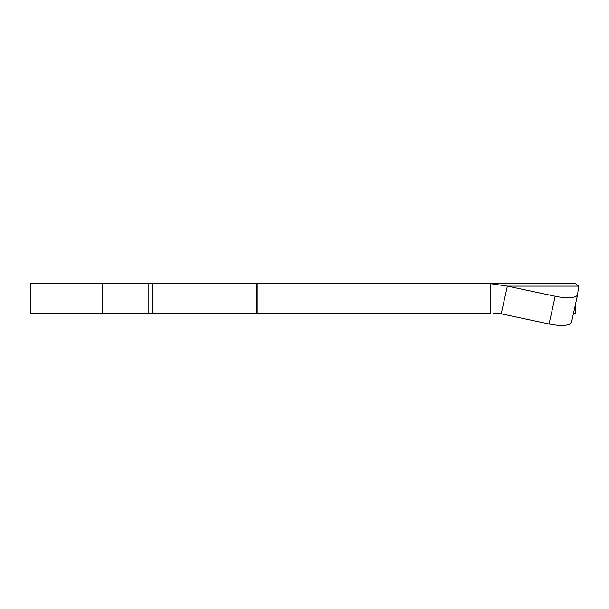 <?xml version="1.0" encoding="UTF-8"?>
<svg xmlns="http://www.w3.org/2000/svg" width="609" height="609" viewBox="0 0 609 609"><rect width="100%" height="100%" fill="white"/><g stroke="black" fill="none" stroke-linecap="round" stroke-linejoin="round"><path stroke-width="0.91" d="M257.204 283.665L257.204 313.331L490.291 313.331L490.291 283.665L507.358 286.123L578.55 286.123L575.581 283.665L152.349 283.665L152.349 313.331L256.13 313.331L256.13 283.665M102.342 283.665L30.45 283.665L30.45 313.331L148.116 313.331L148.116 283.665L102.342 283.665L102.342 313.331M148.116 283.665L152.349 283.665M575.581 303.822L575.581 313.331L574.949 313.346M257.204 313.331L256.13 313.331M152.349 313.331L148.116 313.331M489.651 313.331L488.563 313.331M493.724 313.376L501.215 313.825L507.358 286.123L555.21 296.263A22.251 6.509 -167.5 0 0 577.629 294.581L571.486 322.275A22.251 6.509 12.5 0 1 549.067 323.965L555.21 296.263M573.419 313.559L575.581 313.331M578.55 286.123L577.667 294.368A22.251 6.509 -167.5 0 1 577.629 294.581M497.424 313.544L496.168 313.475M501.215 313.825L549.067 323.965"/></g></svg>

